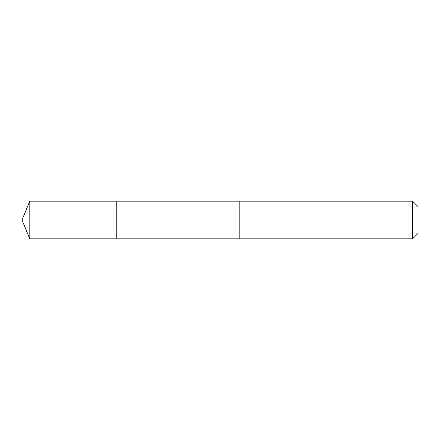 <?xml version="1.0" encoding="UTF-8"?>
<svg xmlns="http://www.w3.org/2000/svg" width="440" height="440" viewBox="0 0 440 440"><rect width="100%" height="100%" fill="white"/><g stroke="black" fill="none" stroke-linecap="round" stroke-linejoin="round"><path stroke-width="0.33" stroke-dasharray="2.2 1.65" d="M116.248 230.527L116.248 201.152L116.248 230.527M29.81 238.849L29.81 201.152M239.8 230.522L239.8 201.157L239.8 230.522M412.561 238.849L412.561 201.152M418 233.409L418 206.591"/><path stroke-width="0.66" d="M116.248 238.849L116.248 201.152L29.81 201.152L29.81 238.849L116.248 238.849L116.248 201.152L239.8 201.157L239.8 238.843L29.81 238.849L22 220L29.81 238.849M239.8 209.473L239.8 238.849L412.561 238.849L412.561 201.152L239.8 201.152L239.8 209.473M412.561 201.152L418 206.591L418 233.409L412.561 238.849M22 220L29.81 201.152"/></g></svg>
